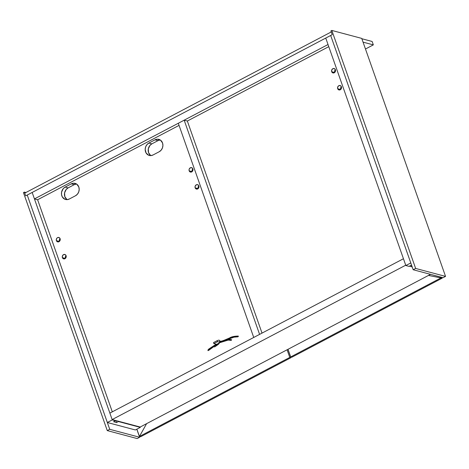 <?xml version="1.0" encoding="UTF-8"?>
<svg xmlns="http://www.w3.org/2000/svg" width="469" height="469" viewBox="0 0 469 469"><rect width="100%" height="100%" fill="white"/><g stroke="black" fill="none" stroke-linecap="round" stroke-linejoin="round"><path stroke-width="0.7" d="M411.899 266.838L409.414 266.175L411.899 266.838M405.726 265.196L403.451 258.736L405.726 265.196L112.15 419.567L140.184 427.03L430.53 274.359L140.184 427.03L112.15 419.567L109.875 413.107L112.15 419.567L405.726 265.196M109.875 413.107L403.451 258.736L109.875 413.107M325.75 38.071L405.849 265.536L409.027 266.38L405.849 265.536L325.75 38.071L330.68 35.48L413.177 269.739L443.082 277.695L445.55 276.399L415.645 268.444L331.829 30.438L361.734 38.399L445.55 276.399L361.734 38.399L331.829 30.438L415.645 268.444L413.177 269.739L330.68 35.48L332.222 34.665L331.266 31.945L332.222 34.665L25.689 195.854L24.734 193.134L25.689 195.854L32.168 192.448L112.267 419.907L32.168 192.448L332.222 34.665L25.689 195.854L24.376 192.114L25.689 195.854L27.231 195.04L107.337 422.505L27.231 195.04L32.168 192.448L34.442 198.909L328.024 44.532L325.75 38.071L328.024 44.532L34.442 198.909L32.168 192.448L325.75 38.071M411.448 265.56L412.304 267.248L411.448 265.56M410.785 262.939L405.849 265.536L410.785 262.939M411.729 265.636L410.879 265.407L409.027 266.38L410.879 265.407L411.729 265.636M37.62 199.753L112.302 411.829L37.62 199.753L34.442 198.909L37.62 199.753L179.052 125.381L37.62 199.753M115.327 420.412L115.444 420.752L112.267 419.907L107.337 422.505L135.371 429.962L140.307 427.37L118.44 421.549L118.317 421.209L118.44 421.549L140.307 427.37L140.184 427.03L140.307 427.37L135.371 429.962L107.337 422.505L112.267 419.907L115.444 420.752L113.598 421.725L116.588 422.522L118.44 421.549L116.588 422.522L115.896 420.564L116.588 422.522L113.598 421.725L115.444 420.752L115.327 420.412M337.686 88.711L340.658 89.503L337.686 88.711L338.735 89.866L340.254 89.778L341.356 88.494L341.391 86.765A2.281 1.964 104.9 0 1 340.992 89.151A2.281 1.964 104.9 0 1 338.952 89.942A2.281 1.964 104.9 0 1 337.686 88.711A2.281 1.964 104.9 0 1 338.085 86.325A2.281 1.964 104.9 0 1 340.125 85.534A2.281 1.964 104.9 0 1 341.391 86.765L340.336 85.604L338.817 85.698L337.721 86.982L337.686 88.711M331.7 71.71L334.673 72.502L331.7 71.71L332.75 72.865L334.268 72.777L335.37 71.493L335.399 69.764A2.281 1.964 104.9 0 1 335.001 72.15A2.281 1.964 104.9 0 1 332.967 72.941A2.281 1.964 104.9 0 1 331.7 71.71A2.281 1.964 104.9 0 1 332.099 69.324A2.281 1.964 104.9 0 1 334.139 68.533A2.281 1.964 104.9 0 1 335.399 69.764L334.35 68.609L332.832 68.697L331.735 69.981L331.7 71.71M340.676 89.509L340.541 88.653L341.156 87.023M334.69 72.507L334.555 71.651L335.171 70.022M335.405 69.781A2.281 1.964 -75.1 0 0 334.684 72.49M341.391 86.783A2.281 1.964 -75.1 0 0 340.67 89.491M207.955 350.654L216.379 344.281L207.955 350.654L208.048 349.839L208.992 348.883L216.168 344.223M217.077 344.14L208.67 350.402L217.458 343.941M214.339 346.996L214.333 346.509M216.086 345.284L218.29 343.501L216.086 345.284M219.697 341.555C224.463 341.725 232.454 335.37 238.445 336.285C232.454 335.37 224.463 341.725 219.697 341.555M227.348 339.744L231.657 339.849L227.348 339.744M219.644 340.371L220.366 342.411L217.563 341.666L217.2 340.646L218.712 340.119L219.644 340.371L218.712 340.119L217.2 340.646L217.563 341.666L220.366 342.411L216.666 344.357L213.858 343.613L216.666 344.357L220.366 342.411L219.644 340.371M213.501 342.593L213.858 343.613L217.563 341.666L213.858 343.613L213.501 342.593L217.2 340.646L213.501 342.593M160.275 139.985A6.648 5.722 -75.1 0 0 158.024 140.624L155.034 139.826A6.648 5.722 104.9 0 1 158.839 139.352A6.648 5.722 104.9 0 1 162.526 142.939L160.457 140.108L157.262 139.193L155.034 139.826L148.866 143.068L146.961 144.61L145.666 146.82L145.173 149.365L146.082 152.964L148.632 155.233L150.836 155.602L153.058 154.969L159.226 151.727L161.131 150.186L162.426 147.975L162.919 145.431L162.526 142.939A6.648 5.722 104.9 0 1 159.226 151.727L153.058 154.969A6.648 5.722 104.9 0 1 149.253 155.444A6.648 5.722 104.9 0 1 145.179 149.74A6.648 5.722 104.9 0 1 148.866 143.068L151.856 143.866L158.024 140.624L160.251 139.991M76.547 184.012A6.648 5.722 -75.1 0 0 74.301 184.645L71.311 183.854A6.648 5.722 104.9 0 1 75.116 183.373A6.648 5.722 104.9 0 1 78.804 186.961L76.728 184.135L73.533 183.221L71.311 183.854L65.144 187.096L63.239 188.632L61.586 192.097L61.539 194.664L62.354 196.986L64.904 199.261L67.108 199.63L69.336 198.997L75.503 195.749L77.408 194.213L78.704 192.003L79.191 189.458L78.804 186.961A6.648 5.722 104.9 0 1 75.503 195.749L69.336 198.997A6.648 5.722 104.9 0 1 65.525 199.472A6.648 5.722 104.9 0 1 61.451 193.767A6.648 5.722 104.9 0 1 65.144 187.096L68.134 187.893L74.301 184.645L76.523 184.012M195.151 187.84L198.123 188.632L195.151 187.84L196.2 188.995L197.719 188.907L198.821 187.618L198.85 185.894A2.281 1.964 104.9 0 1 198.457 188.28A2.281 1.964 104.9 0 1 196.417 189.071A2.281 1.964 104.9 0 1 195.151 187.84A2.281 1.964 104.9 0 1 195.55 185.454A2.281 1.964 104.9 0 1 197.59 184.663A2.281 1.964 104.9 0 1 198.85 185.894L197.801 184.733L196.282 184.827L195.186 186.111L195.151 187.84M192.87 168.91A2.281 1.964 -75.1 0 0 192.149 171.619L189.165 170.839A2.281 1.964 104.9 0 1 189.564 168.453A2.281 1.964 104.9 0 1 191.604 167.662A2.281 1.964 104.9 0 1 192.865 168.893L191.815 167.738L190.297 167.826L189.2 169.11L189.03 169.983L189.582 171.543L190.971 172.123L192.39 171.378L192.865 168.893A2.281 1.964 104.9 0 1 192.466 171.279A2.281 1.964 104.9 0 1 190.432 172.07A2.281 1.964 104.9 0 1 189.165 170.839L192.138 171.631L192.636 169.151M62.395 257.645L65.367 258.437L62.395 257.645L63.444 258.806L64.962 258.712L66.059 257.428L66.094 255.705A2.281 1.964 104.9 0 1 65.695 258.091A2.281 1.964 104.9 0 1 63.661 258.876A2.281 1.964 104.9 0 1 62.395 257.645A2.281 1.964 104.9 0 1 62.793 255.259A2.281 1.964 104.9 0 1 64.833 254.474A2.281 1.964 104.9 0 1 66.094 255.705L65.044 254.544L63.526 254.638L62.43 255.922L62.395 257.645M59.381 241.441L56.409 240.65A2.281 1.964 104.9 0 1 56.808 238.264A2.281 1.964 104.9 0 1 58.842 237.472A2.281 1.964 104.9 0 1 60.108 238.703L59.059 237.543L57.54 237.636L56.884 238.164L56.274 239.794L56.825 241.353L58.215 241.934L58.977 241.717L60.073 240.427L60.108 238.703A2.281 1.964 104.9 0 1 59.71 241.089A2.281 1.964 104.9 0 1 57.669 241.875A2.281 1.964 104.9 0 1 56.409 240.65L59.381 241.441L59.88 238.956M150.631 155.479L148.556 152.654L148.304 148.866L149.951 145.402L151.856 143.866A6.648 5.722 -75.1 0 0 148.192 149.634A6.648 5.722 -75.1 0 0 150.813 155.602M66.903 199.507L64.833 196.681L64.575 192.894L66.229 189.429L68.134 187.893A6.648 5.722 -75.1 0 0 64.47 193.662A6.648 5.722 -75.1 0 0 67.085 199.63M198.141 188.632L198.006 187.782L198.622 186.146M65.384 258.442L65.42 256.719M60.114 238.715A2.281 1.964 -75.1 0 0 59.393 241.429M66.1 255.716A2.281 1.964 -75.1 0 0 65.379 258.425M198.856 185.906A2.281 1.964 -75.1 0 0 198.135 188.62M68.134 187.893L65.144 187.096L71.311 183.854L74.301 184.645L68.134 187.893M151.856 143.866L148.866 143.068L155.034 139.826L158.024 140.624L151.856 143.866M361.857 38.739L363.053 42.14L361.857 38.739L372.134 41.477L373.336 44.877L363.053 42.14L373.336 44.877L372.134 41.477L361.857 38.739M365.474 49.011L373.336 44.877L365.474 49.011M328.769 46.654L187.342 121.025L328.769 46.654M24.734 193.134L331.266 31.945L24.734 193.134M332.222 34.665L330.909 30.925L331.829 30.438L330.909 30.925L332.222 34.665M445.55 276.399L443.082 277.695L413.177 269.739L415.645 268.444L445.55 276.399M139.639 437.26L109.728 429.305L27.231 195.04L109.728 429.305L107.266 430.601L137.171 438.562L139.639 437.26L136.801 429.211L139.639 437.26L109.728 429.305L107.266 430.601L23.45 192.601L107.266 430.601L137.171 438.562L139.639 437.26M23.45 192.601L24.376 192.114L25.901 192.519L24.376 192.114L23.45 192.601M253.735 337.463L259.592 334.379L184.165 120.181L187.342 121.025L262.024 333.101L187.342 121.025L184.165 120.181L178.302 123.259L184.165 120.181L259.592 334.379L253.735 337.463L178.302 123.259L253.735 337.463M440.754 277.079L441.036 277.883L428.496 275.426L442.156 278.181L441.874 277.378L442.156 278.181L441.036 277.888L290.698 356.938L288.013 349.299L290.698 356.938L291.824 357.237L290.698 356.938L441.036 277.888L428.496 275.426L441.036 277.888L440.754 277.079M291.824 357.237L442.156 278.181L291.824 357.237M146.598 423.659L139.44 436.475L136.872 429.176L139.44 436.475L140.559 436.774L290.897 357.724L287.943 349.335L290.897 357.724L289.778 357.425L290.897 357.724L140.559 436.774L139.44 436.475L146.598 423.659M287.087 349.786L289.778 357.425L139.44 436.475L289.778 357.425L287.087 349.786M217.17 344.293L217.962 343.671M215.06 346.749L216.455 345.671C218.806 344.111 219.656 343.255 219.005 343.097M238.234 336.08C234.312 336.132 231.405 336.771 229.517 337.991L224.786 339.99C222.505 340.963 220.741 341.414 219.486 341.35M238.035 336.812L233.961 337.17L220.272 342.147M231.446 339.644L228.368 339.304M231.252 340.383L228.174 340.089L219.902 342.651"/></g></svg>
